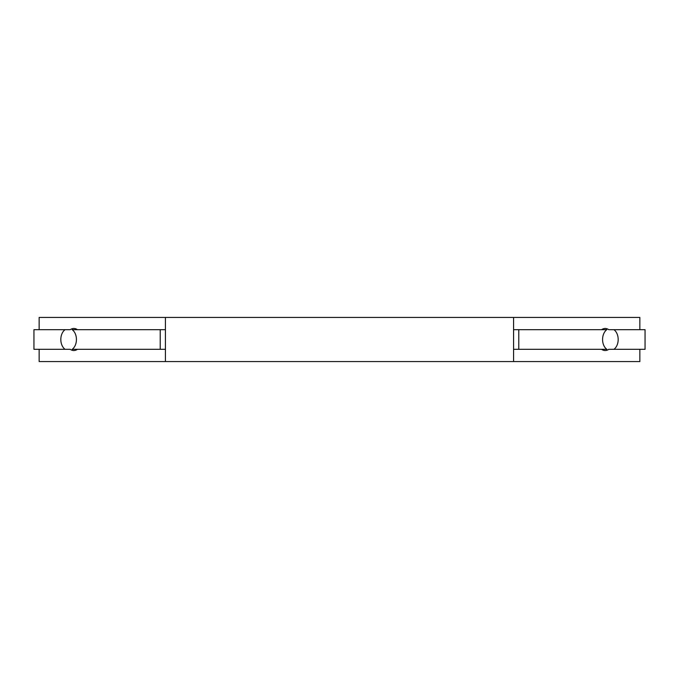 <?xml version="1.0" encoding="UTF-8"?>
<svg xmlns="http://www.w3.org/2000/svg" width="679" height="679" viewBox="0 0 679 679"><rect width="100%" height="100%" fill="white"/><g stroke="black" fill="none" stroke-linecap="round" stroke-linejoin="round"><path stroke-width="1.02" d="M77.398 349.312A11.034 7.8 90 0 1 73.824 350.534A11.034 7.8 90 0 1 70.251 349.312L33.95 349.312L33.95 329.688L65.048 329.688A11.034 7.8 -90 0 0 60.821 339.5A11.034 7.8 -90 0 0 65.048 349.312M160.219 329.688L160.219 349.312L72.195 349.312A11.034 7.8 -90 0 0 76.43 339.5A11.034 7.8 -90 0 0 72.195 329.688L165.421 329.688L165.421 361.567L639.847 361.567L639.847 349.312M601.602 329.688A11.034 7.8 -90 0 1 605.176 328.466A11.034 7.8 -90 0 1 608.749 329.688L613.952 329.688A11.034 7.8 90 0 1 618.179 339.5A11.034 7.8 90 0 1 613.952 349.312L608.749 349.312A11.034 7.8 -90 0 1 605.176 350.534A11.034 7.8 -90 0 1 601.602 349.312M39.153 329.688L39.153 317.433L513.579 317.433L513.579 329.688L606.805 329.688A11.034 7.8 90 0 0 602.57 339.5A11.034 7.8 90 0 0 606.805 349.312L513.579 349.312L513.579 361.567M613.952 349.312L645.05 349.312L645.05 329.688L613.952 329.688M518.781 329.688L518.781 349.312M65.048 329.688L70.251 329.688A11.034 7.8 90 0 1 73.824 328.466A11.034 7.8 90 0 1 77.398 329.688M165.421 317.433L165.421 329.688M513.579 317.433L639.847 317.433L639.847 329.688M39.153 349.312L39.153 361.567L165.421 361.567M513.579 329.688L513.579 349.312M160.219 349.312L165.421 349.312"/></g></svg>
